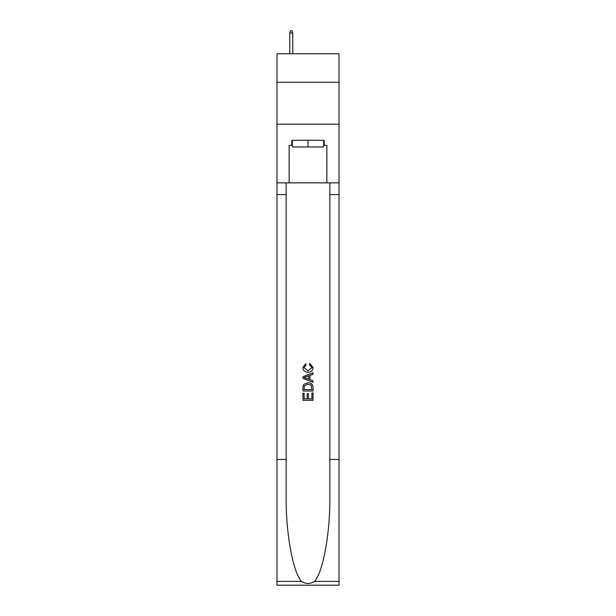 <?xml version="1.0" encoding="UTF-8"?>
<svg xmlns="http://www.w3.org/2000/svg" width="616" height="616" viewBox="0 0 616 616"><rect width="100%" height="100%" fill="white"/><g stroke="black" fill="none" stroke-linecap="round" stroke-linejoin="round"><path stroke-width="0.92" d="M339.016 82.267L339.016 53.769L276.984 53.769L276.984 82.267L339.016 82.267L339.016 124.178L276.984 124.178L276.984 82.267M323.677 140.271L323.677 146.978L292.323 146.978L292.323 140.271M308 140.271L308 146.978M311.865 392.946L311.865 398.875L308.385 398.875L311.865 398.875L311.865 392.946L313.028 392.946L313.028 400.3L302.964 400.3L302.964 393.208L302.964 400.3M307.222 393.593L307.222 398.875L304.127 398.875L307.222 398.875L307.222 393.593L308.385 393.593L308.385 398.875M303.834 384.33L303.111 385.793L303.834 384.33L307.938 382.759C311.157 382.744 312.851 384.299 313.028 387.41L313.028 391.014L302.964 391.014L302.964 387.572L302.964 391.014M309.802 363.417L309.471 364.834L309.802 363.417L313.151 367.521C312.882 370.609 311.142 372.164 307.923 372.187L307.923 372.187C304.828 372.118 303.134 370.57 302.841 367.552L305.759 363.671L306.067 365.096L303.996 367.621L307.915 370.763L311.996 367.652L309.478 364.834M314.483 581.373L339.016 581.373L339.016 585.2L276.984 585.2L276.984 459.467L286.163 459.467L286.163 496.85C285.716 532.578 292.97 572.487 301.517 581.373C305.836 584.13 310.156 584.13 314.483 581.373C323.03 572.487 330.284 532.578 329.837 496.85L329.837 182.852M302.964 376.738L302.964 378.34L313.028 382.328L302.964 378.34L302.964 376.738L313.028 372.742L302.964 376.738M329.837 459.467L339.016 459.467L339.016 124.178M276.984 459.467L276.984 124.178M286.163 182.852L286.163 459.467M339.016 581.373L339.016 459.467M276.984 182.852L289.143 182.852L289.143 145.299L292.323 145.299M323.677 145.299L324.178 145.299L324.178 140.271L291.822 140.271L291.822 145.299M324.178 145.299L326.857 145.299L326.857 182.852L339.016 182.852M289.143 182.852L326.857 182.852M313.028 372.742L313.028 374.251L309.933 375.39L309.933 379.679L313.028 380.827L313.028 382.328M305.983 378.224L308.77 379.256L308.77 375.822L304.127 377.539L305.983 378.224M308.77 375.822L308.77 379.256M302.964 387.572L303.111 385.793M311.149 385.146L311.865 389.597L311.149 385.146L307.915 384.176L304.335 385.893L304.127 389.597L311.865 389.597L304.127 389.597M302.964 393.208L304.127 393.208L304.127 398.875M292.746 53.769L292.746 32.979L289.728 32.979L289.728 53.769M289.728 32.979L290.398 30.8L292.076 30.8L292.746 32.979M329.837 194.587L339.016 194.587M286.163 194.587L276.984 194.587M276.984 581.373L301.517 581.373"/></g></svg>
